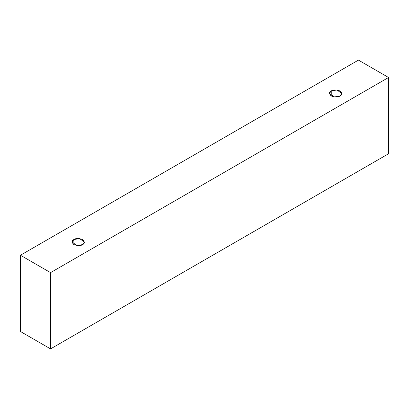 <?xml version="1.0" encoding="UTF-8"?>
<svg xmlns="http://www.w3.org/2000/svg" width="409" height="409" viewBox="0 0 409 409"><rect width="100%" height="100%" fill="white"/><g stroke="black" fill="none" stroke-linecap="round" stroke-linejoin="round"><path stroke-width="0.61" d="M50.558 348.892L388.55 153.753L388.55 77.49L50.558 272.629L50.558 348.892L50.558 272.629L20.45 255.247L358.442 60.108L388.55 77.49L388.55 153.753L50.558 348.892L20.45 331.51L20.45 255.247L20.45 331.51L50.558 348.892M50.558 272.629L388.55 77.49L358.442 60.108L20.45 255.247L50.558 272.629M73.871 239.546C75.685 238.212 78.6 238.212 82.608 239.546C84.924 241.862 84.924 243.544 82.608 244.592C80.793 245.927 77.879 245.927 73.871 244.592C71.555 242.276 71.555 240.594 73.871 239.546L72.056 242.067L76.918 245.553L82.608 244.592L84.418 242.067L79.561 238.585L73.871 239.546L73.871 244.592L73.871 239.546M331.249 90.951C333.064 89.612 335.978 89.612 339.986 90.951C342.302 93.262 342.302 94.944 339.986 95.997C338.171 97.332 335.257 97.332 331.249 95.997C328.933 93.681 328.933 91.999 331.249 90.951L329.434 93.472L334.296 96.959L339.986 95.997L341.796 93.472L336.939 89.985L331.249 90.951L331.249 95.997L331.249 90.951"/></g></svg>
